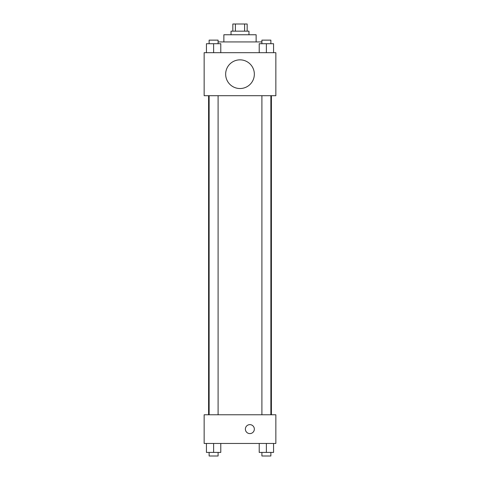 <?xml version="1.0" encoding="UTF-8"?>
<svg xmlns="http://www.w3.org/2000/svg" width="480" height="480" viewBox="0 0 480 480"><rect width="100%" height="100%" fill="white"/><g stroke="black" fill="none" stroke-linecap="round" stroke-linejoin="round"><path stroke-width="0.72" d="M235.404 31.17L235.404 24L232.83 24L232.83 31.17M235.404 24L247.17 24L247.17 31.17M244.596 31.17L244.596 24M231.036 34.758L231.036 31.17L248.964 31.17L248.964 34.758M223.866 41.928L223.866 34.758L256.134 34.758L256.134 41.928M218.094 41.928L261.906 41.928M204.15 52.68L275.85 52.68L275.85 95.7L204.15 95.7L204.15 52.68M240 88.53A14.34 14.34 0 0 1 227.58 67.02A14.34 14.34 0 0 1 252.42 67.02A14.34 14.34 0 0 1 240 88.53M204.15 414.774L275.85 414.774L275.85 443.454L204.15 443.454L204.15 414.774M249.858 433.596A4.482 4.482 0 0 1 245.982 426.87A4.482 4.482 0 0 1 253.74 426.87A4.482 4.482 0 0 1 249.858 433.596M259.218 443.454L259.218 452.412L273.558 452.412L273.558 443.454L273.558 452.412M266.388 452.412L266.388 443.454M270.87 452.412L270.87 456L261.906 456L261.906 452.412M206.442 443.454L206.442 452.412L220.782 452.412L220.782 443.454L220.782 452.412M213.612 452.412L213.612 443.454M218.094 452.412L218.094 456L209.13 456L209.13 452.412M259.218 52.68L259.218 43.716L273.558 43.716L273.558 52.68L273.558 43.716M266.388 52.68L266.388 43.716M270.87 43.716L270.87 40.134L261.906 40.134L261.906 43.716M206.442 52.68L206.442 43.716L220.782 43.716L220.782 52.68L220.782 43.716M213.612 52.68L213.612 43.716M218.094 43.716L218.094 40.134L209.13 40.134L209.13 43.716M271.404 414.774L271.404 95.7M208.596 414.774L208.596 95.7M261.906 95.7L261.906 414.774M270.87 95.7L270.87 414.774M218.094 414.774L218.094 95.7M209.13 414.774L209.13 95.7"/></g></svg>
